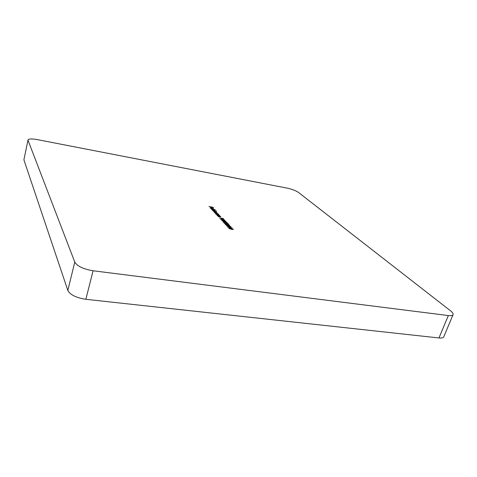 <?xml version="1.0" encoding="UTF-8"?>
<svg xmlns="http://www.w3.org/2000/svg" width="477" height="477" viewBox="0 0 477 477"><rect width="100%" height="100%" fill="white"/><g stroke="black" fill="none" stroke-linecap="round" stroke-linejoin="round"><path stroke-width="0.72" d="M229.86 227.195L232.233 228.018L230.021 227.368L230.313 227.762L229.461 227.869L227.607 226.909L228.477 226.802L229.777 227.469M227.44 224.566L229.789 225.382L227.595 224.739L227.881 225.12L227.034 225.222L225.192 224.279L226.068 224.178L227.356 224.834M222.878 221.859L224.518 221.662L227.267 222.771L225.567 222.795L222.878 221.859M220.547 219.313L222.181 219.122L224.905 220.219L223.206 220.237L220.547 219.313M217.273 215.652L220.225 216.147L219.825 216.2L220.899 216.916L218.222 216.677L220.434 216.659L217.273 215.652M218.544 214.328L215.741 213.976L216.117 213.917L215.032 213.124L216.099 213.01L218.162 213.875L218.001 214.239L218.508 214.447M216.469 211.019L212.521 210.458L212.897 210.411L211.83 209.636L212.897 209.528L214.93 210.375L214.739 210.727L216.439 211.132M210.59 208.067L211.52 208.676L210.148 207.805L211.222 207.722L213.332 208.759L212.193 208.843L211.281 207.847L210.524 207.912L210.536 208.252M28.006 139.952C28.727 138.759 31.804 138.64 37.224 139.594L287.339 188.165C292.127 189.22 295.871 190.669 298.578 192.511L450.509 310.801C452.542 312.411 453.394 313.693 453.067 314.647C452.619 315.571 451.039 315.875 448.332 315.559L93.087 270.769L85.848 299.3C76.242 297.803 70.238 294.852 67.835 290.439L23.898 159.843L28.006 139.952L23.898 159.843M67.835 290.439L74.776 262.088L28.048 140.351M74.776 262.088C77.286 266.238 83.392 269.135 93.087 270.769M208.938 206.547L212.867 207.227L213.547 207.966L212.587 207.292L211.383 207.084L211.937 207.686L211.532 207.614L210.977 207.012L208.938 206.547M211.061 208.86L215.24 209.701L211.061 208.86M212.814 210.78L215.723 211.275L215.348 211.329L216.325 211.967L215.896 212.056L217.053 212.742L214.37 212.48L216.606 212.509L213.654 211.693L215.884 211.728L212.814 210.78M216.039 214.298L218.979 214.799L218.579 214.853L219.641 215.562L216.975 215.318L219.187 215.306L216.039 214.298M222.866 218.394L223.647 218.86L219.456 218.031L222.866 218.394M221.704 220.583L223.343 220.386L226.08 221.489L224.381 221.513L221.704 220.583M228.095 223.653L228.733 224.345L226.617 223.433L226.98 223.862L226.026 223.951L223.946 222.92L224.721 222.801L224.464 223.2L225.901 223.802L226.521 223.731L225.883 223.141L228.095 223.653L228.006 223.94M226.45 225.764L228.101 225.549L230.892 226.682L229.175 226.712L226.45 225.764M228.882 228.417L230.54 228.197L233.354 229.342L231.631 229.377L228.882 228.417M453.067 314.647L443.741 336.851C443.258 337.859 441.666 338.229 438.965 337.96L85.848 299.3M213.136 208.884L213.237 208.544M211.645 207.924L212.426 208.765L212.963 208.664L211.573 208.169M214.829 210.709L214.93 210.375M213.845 210.572L214.572 210.315L212.217 209.749L213.809 210.679M218.055 214.227L218.162 213.875M217.071 214.078L217.804 213.815L215.419 213.243L217.041 214.197M224.733 220.338L224.822 220.028M224.411 219.963L220.917 219.259L223.075 220.094L224.411 219.963M225.907 221.608L226.003 221.298M225.585 221.233L222.079 220.529L224.244 221.364L225.585 221.233M227.088 222.89L227.183 222.574M226.772 222.509L223.254 221.805L225.43 222.646L226.772 222.509M226.515 223.999L226.617 223.433M226.778 223.981L226.885 223.641M227.428 225.263L227.595 224.739M227.696 225.245L227.791 224.923M226.873 225.066L227.338 224.822L225.645 224.405L226.837 225.186M230.701 226.802L230.802 226.474M230.385 226.414L226.825 225.699L229.032 226.557L230.385 226.414M229.854 227.905L230.021 227.368M230.123 227.887L230.224 227.553M229.3 227.708L229.765 227.451L228.06 227.034L229.258 227.827M233.164 229.467L233.265 229.133M232.842 229.067L229.258 228.352L231.488 229.222L232.842 229.067M438.965 337.96L448.332 315.559M214.65 210.488L214.555 210.81M217.888 213.994L217.786 214.322M224.399 223.045L224.309 223.349M225.645 224.405L225.555 224.703M228.06 227.034L227.964 227.338M232.901 229.204L232.806 229.503"/></g></svg>
